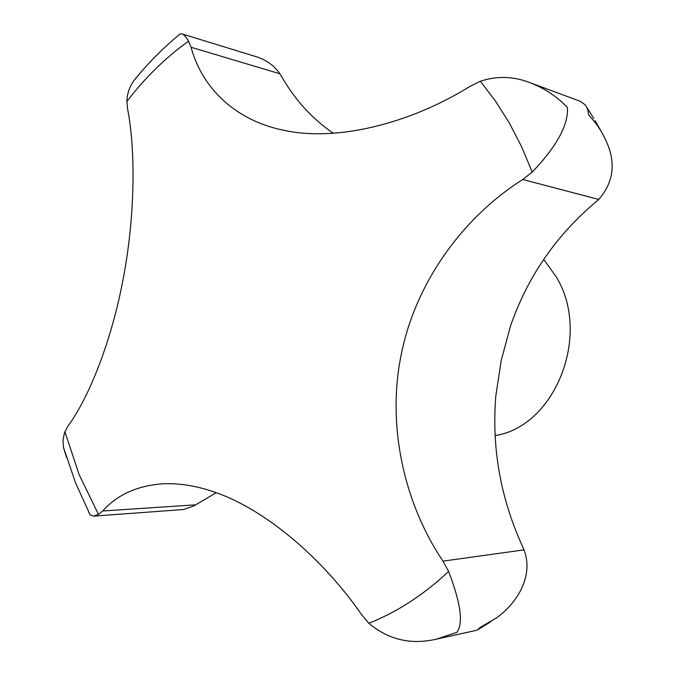 <?xml version="1.0" encoding="UTF-8"?>
<svg xmlns="http://www.w3.org/2000/svg" width="675" height="675" viewBox="0 0 675 675"><rect width="100%" height="100%" fill="white"/><g stroke="black" fill="none" stroke-linecap="round" stroke-linejoin="round"><path stroke-width="1.01" d="M88.484 511.642L90.18 514.958L93.631 516.122L98.466 514.401L102.668 511C117.281 494.665 137.43 485.595 163.097 483.781C180.402 483.064 198.475 486.169 217.342 493.104C265.748 510.41 322.102 557.677 361.547 614.528L368.803 623.27C388.513 639.782 411.075 645.064 436.472 639.132L456.857 632.348C463.514 623.396 460.755 603.087 448.58 571.43L442.969 561.144C403.211 501.964 386.775 423.892 401.33 354.097C415.311 284.209 461.413 218.27 522.754 179.499L532.212 172.142C556.934 146.095 568.654 124.537 567.388 107.468C557.01 96.559 544.531 88.282 529.942 82.654C513.405 76.216 496.876 75.752 480.355 81.262L469.994 86.4C409.742 123.694 339.348 140.636 288.427 131.22L277.509 128.9C231.128 117.129 201.412 85.379 191.05 47.25L188.57 41.175C186.047 36.813 183.845 34.391 181.963 33.902L180.217 33.868L178.057 35.648M141.826 71.17L133.912 80.578C129.355 87.151 127.018 94.112 126.908 101.461L127.617 109.012C135.852 151.132 134.941 217.73 123.171 278.893C111.729 340.208 89.37 396.951 68.04 426.018L64.463 432.717L62.977 440.429L63.509 447.508L66.547 457.574M543.721 259.377L556.327 276.986C591.722 334.91 555.095 426.524 495.121 435.561M529.942 82.654L580.112 101.25L584.997 104.659L586.263 106.431L587.815 109.966L588.743 115.121C595.924 122.681 601.585 131.001 605.728 140.062C616.216 162.338 613.879 182.14 598.708 199.454L594.051 203.453C555.019 236.933 527.167 277.813 510.494 326.109L501.188 360.568L495.813 395.997C491.662 447.103 500.217 496.479 521.488 544.117L523.994 549.872C533.874 575.277 517.852 602.716 496.311 618.022L480.263 627.362L476.921 630.222L436.472 639.132M216.228 492.699L193.472 506.107L183.288 509.541L93.631 516.122M181.963 33.902L254.829 56.278C265.688 59.451 274.058 65.298 279.939 73.794L282.504 78.038C295.667 100.642 312.618 119.062 333.349 133.304M480.355 81.262L495.619 101.301L509.456 123.23L521.699 146.905L532.212 172.142M126.908 101.461C144.897 77.828 165.451 57.738 188.57 41.175M98.466 514.401L79.093 474.55L64.884 431.688M279.939 73.794L191.05 47.25M598.708 199.454L522.754 179.499M523.994 549.872L442.969 561.144M195.708 504.816L102.668 511M448.58 571.43C423.714 594.802 397.128 612.082 368.803 623.27M595.105 120.673L601.206 131.448M63.509 447.508L75.617 482.996L90.18 514.958M180.217 33.868C163.299 47.765 147.867 63.332 133.912 80.578M490.826 621.7L478.052 629.572M593.781 118.463L586.702 107.215"/></g></svg>
